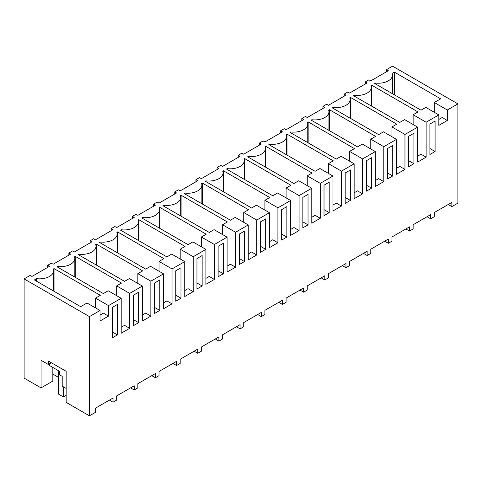 <?xml version="1.0" encoding="UTF-8"?>
<svg xmlns="http://www.w3.org/2000/svg" width="482" height="482" viewBox="0 0 482 482"><rect width="100%" height="100%" fill="white"/><g stroke="black" fill="none" stroke-linecap="round" stroke-linejoin="round"><path stroke-width="0.72" d="M386.51 71.758L386.51 69.667L388.323 70.715L370.779 80.843L368.959 79.795L365.332 81.892L367.145 82.94L349.601 93.068L347.787 92.02L344.154 94.117L345.974 95.165L328.423 105.293L326.609 104.245L322.982 106.341L324.796 107.39L307.251 117.518L305.437 116.469L303.618 117.518L301.804 118.566L303.618 119.614L286.073 129.748L284.26 128.7L280.626 130.791L282.446 131.839L264.901 141.973L263.082 140.925L259.455 143.021L261.268 144.07L243.723 154.198L241.91 153.149L240.09 154.198L238.277 155.246L240.09 156.295L222.545 166.423L220.732 165.374L217.099 167.471L218.918 168.519L201.374 178.647L199.554 177.599L195.927 179.696L197.74 180.744L180.196 190.872L178.382 189.824L176.563 190.872L174.749 191.92L176.563 192.969L159.018 203.097L157.204 202.054L155.391 203.097L153.577 204.145L155.391 205.193L137.846 215.327L136.026 214.279L132.399 216.376L134.213 217.424L116.668 227.552L114.855 226.504L111.222 228.601L113.041 229.649L95.49 239.777L93.677 238.729L90.05 240.825L91.863 241.874L74.318 252.002L72.499 250.953L68.872 253.05L70.685 254.098L53.141 264.226L51.327 263.178L47.694 265.275L49.513 266.323L31.963 276.451L30.149 275.409L24.1 278.897L89.441 316.626L100.027 310.51L87.019 303.003L80.669 306.666L34.385 279.946L36.608 278.662A14.117 8.152 0 0 0 53.647 270.691A14.117 8.152 0 0 0 53.339 269.004L54.05 268.595L100.334 295.315L95.496 298.111L108.504 305.618L108.504 316.102L103.359 313.131L100.027 315.053M447.314 110.01L447.314 120.488L438.837 125.38L438.837 114.903L425.829 107.39L420.991 110.185L374.707 83.464L375.418 83.055A14.117 8.152 0 0 0 392.456 75.078A14.117 8.152 0 0 0 392.149 73.391L394.372 72.107L440.656 98.834L434.306 102.497L447.314 110.01L457.9 103.895L392.559 66.173L386.51 69.667M438.837 114.903L426.136 122.235L426.136 157.162L417.665 162.06L417.665 127.128L404.964 134.46L404.964 169.393L396.487 174.285L396.487 139.352L383.786 146.685L383.786 181.618L375.309 186.51L375.309 151.577L362.615 158.909L362.615 193.842L354.137 198.735L354.137 163.802L341.437 171.134L341.437 206.067L332.96 210.959L332.96 176.032L320.259 183.365L320.259 218.292L311.788 223.184L311.788 188.257L299.087 195.59L299.087 230.517L290.61 235.415L290.61 200.482L277.909 207.814L277.909 242.747L269.432 247.64L269.432 212.707L256.731 220.039L256.731 254.972L248.26 259.864L248.26 224.931L235.559 232.264L235.559 267.197L227.082 272.089L227.082 237.156L214.382 244.488L214.382 279.421L205.904 284.314L205.904 249.387L193.204 256.719L193.204 291.646L184.733 296.538L184.733 261.612L172.032 268.944L172.032 303.871L163.555 308.769L163.555 273.836L150.854 281.169L150.854 316.102L142.377 320.994L142.377 286.061L129.676 293.393L129.676 328.326L121.205 333.219L121.205 298.286L108.504 305.618M57.78 267.257L57.78 266.438L57.075 266.847L103.359 293.568L108.197 290.779L121.205 298.286M57.78 266.438A14.117 8.152 0 0 0 74.824 258.466A14.117 8.152 0 0 0 74.517 256.779L75.222 256.37L121.506 283.091L116.668 285.886L129.676 293.393M78.958 255.032L78.958 254.213L78.247 254.623L124.531 281.343L129.369 278.554L142.377 286.061M78.958 254.213A14.117 8.152 0 0 0 95.996 246.242A14.117 8.152 0 0 0 95.689 244.555L96.4 244.145L142.684 270.866L137.846 273.656L150.854 281.169M100.135 242.808L100.135 241.988L99.425 242.398L145.709 269.119L150.547 266.323L163.555 273.836M100.135 241.988A14.117 8.152 0 0 0 117.174 234.011A14.117 8.152 0 0 0 116.867 232.324L117.578 231.92L163.862 258.641L159.024 261.431L172.032 268.944M121.307 230.577L121.307 229.763L120.602 230.173L166.886 256.894L171.725 254.098L184.733 261.612M121.307 229.763A14.117 8.152 0 0 0 138.346 221.786A14.117 8.152 0 0 0 138.045 220.099L138.75 219.69L185.034 246.416L180.196 249.206L193.204 256.719M142.485 218.352L142.485 217.539L141.774 217.942L188.058 244.669L192.896 241.874L205.904 249.387M142.485 217.539A14.117 8.152 0 0 0 159.524 209.562A14.117 8.152 0 0 0 159.217 207.875L159.928 207.465L206.212 234.186L201.374 236.981L214.382 244.488M163.663 206.127L163.663 205.308L162.952 205.718L209.236 232.438L214.074 229.649L227.082 237.156M163.663 205.308A14.117 8.152 0 0 0 180.702 197.337A14.117 8.152 0 0 0 180.395 195.65L181.105 195.24L227.39 221.961L222.551 224.757L235.559 232.264M184.835 193.903L184.835 193.083L184.13 193.493L230.414 220.214L235.252 217.424L248.26 224.931M184.835 193.083A14.117 8.152 0 0 0 201.874 185.112A14.117 8.152 0 0 0 201.572 183.425L202.277 183.015L248.561 209.736L243.723 212.532L256.731 220.039M206.013 181.678L206.013 180.858L205.302 181.268L251.586 207.989L256.424 205.199L269.432 212.707M206.013 180.858A14.117 8.152 0 0 0 223.052 172.887A14.117 8.152 0 0 0 222.744 171.2L223.455 170.791L269.739 197.512L264.901 200.301L277.909 207.814M227.191 169.453L227.191 168.634L226.48 169.043L272.764 195.764L277.602 192.969L290.61 200.482M227.191 168.634A14.117 8.152 0 0 0 244.229 160.657A14.117 8.152 0 0 0 243.922 158.97L244.633 158.566L290.917 185.287L286.079 188.076L299.087 195.59M248.363 157.228L248.363 156.409L247.658 156.819L293.942 183.54L298.78 180.744L311.788 188.257M248.363 156.409A14.117 8.152 0 0 0 265.401 148.432A14.117 8.152 0 0 0 265.1 146.745L265.805 146.335L312.089 173.062L307.251 175.852L320.259 183.365M269.54 144.998L269.54 144.184L268.829 144.588L315.114 171.315L319.952 168.519L332.96 176.032M269.54 144.184A14.117 8.152 0 0 0 286.579 136.207A14.117 8.152 0 0 0 286.272 134.52L286.983 134.11L333.267 160.831L328.429 163.627L341.437 171.134M290.712 132.773L290.712 131.954L290.007 132.363L336.291 159.09L341.129 156.295L354.137 163.802M290.712 131.954A14.117 8.152 0 0 0 307.757 123.982A14.117 8.152 0 0 0 307.45 122.295L308.155 121.886L354.439 148.607L349.607 151.402L362.615 158.909M311.89 120.548L311.89 119.729L311.185 120.139L357.469 146.859L362.301 144.07L375.309 151.577M311.89 119.729A14.117 8.152 0 0 0 328.929 111.758A14.117 8.152 0 0 0 328.628 110.071L329.333 109.661L375.617 136.382L370.779 139.178L383.786 146.685M333.068 108.323L333.068 107.504L332.357 107.914L378.641 134.635L383.479 131.845L396.487 139.352M333.068 107.504A14.117 8.152 0 0 0 350.107 99.533A14.117 8.152 0 0 0 349.799 97.846L350.51 97.436L396.794 124.157L391.956 126.947L404.964 134.46M354.24 96.099L354.24 95.279L353.535 95.689L399.819 122.41L404.657 119.614L417.665 127.128M354.24 95.279A14.117 8.152 0 0 0 371.285 87.302A14.117 8.152 0 0 0 370.977 85.615L371.682 85.212L417.966 111.932L413.128 114.722L426.136 122.235M100.027 310.51L100.027 320.994L108.504 316.102M448.218 204.501L451.851 206.591L451.851 202.404L434.306 212.532L434.306 216.725L430.673 218.822L430.673 214.629L413.128 224.757L413.128 228.95L409.501 231.047L409.501 226.853L391.95 236.981L391.95 241.175L388.323 243.271L388.323 239.078L370.779 249.212L370.779 253.399L367.145 255.496L367.145 251.303L349.601 261.437L349.601 265.624L345.974 267.721L345.974 263.534L328.423 273.662L328.423 277.855L326.609 278.903L324.796 279.946L324.796 275.758L307.251 285.886L307.251 290.08L305.437 291.128L303.618 292.176L303.618 287.983L286.073 298.111L286.073 302.304L282.446 304.401L282.446 300.208L264.901 310.336L264.901 314.529L261.268 316.626L261.268 312.432L243.723 322.566L243.723 326.754L240.09 328.851L240.09 324.657L222.545 334.791L222.545 338.979L218.918 341.075L218.918 336.888L201.374 347.016L201.374 351.209L197.74 353.3L197.74 349.113L180.196 359.241L180.196 363.434L178.382 364.482L176.563 365.531L176.563 361.337L159.018 371.465L159.018 375.659L155.391 377.755L155.391 373.562L137.846 383.69L137.846 387.883L134.213 389.98L134.213 385.787L116.668 395.915L116.668 400.108L113.041 402.205L113.041 398.012L95.49 408.146L95.49 412.333L89.441 415.827L89.441 316.626M451.851 206.591L457.9 203.103L457.9 103.895M435.083 151.505L435.083 121.054L429.89 124.055L429.89 154.505L435.083 151.505L429.89 148.504M114.855 305.943L117.451 304.443L117.451 334.888L112.258 337.888L112.258 307.438L114.855 305.943M180.979 298.213L180.979 267.763L175.785 270.764L175.785 301.214L180.979 298.213L175.785 295.213M138.623 322.663L133.43 325.663L133.43 295.213L138.623 292.213L138.623 322.663L133.43 319.668M366.362 160.729L371.562 157.735L371.562 188.185L366.362 191.179L366.362 160.729M387.54 148.504L392.734 145.51L392.734 175.954L387.54 178.955L387.54 148.504M260.485 221.859L265.678 218.864L265.678 249.308L260.485 252.309L260.485 221.859M329.206 182.184L329.206 212.634L324.012 215.635L324.012 185.184L329.206 182.184M220.732 244.814L223.329 243.314L223.329 273.764L218.135 276.758L218.135 246.314L220.732 244.814M199.554 257.039L202.151 255.538L202.151 285.989L196.957 288.989L196.957 258.539L199.554 257.039M350.384 169.959L350.384 200.41L345.19 203.404L345.19 172.96L350.384 169.959M408.718 136.279L413.911 133.279L413.911 163.729L408.718 166.73L408.718 136.279M281.663 209.634L286.856 206.633L286.856 237.084L281.663 240.084L281.663 209.634M157.204 281.488L159.801 279.988L159.801 310.438L154.608 313.439L154.608 282.988L157.204 281.488M308.034 224.859L308.034 194.409L302.841 197.409L302.841 227.859L308.034 224.859L302.841 221.859M241.91 232.589L244.507 231.089L244.507 261.539L239.313 264.534L239.313 234.083L241.91 232.589M375.418 83.055L375.418 83.874M394.372 72.107L394.372 94.815M434.306 102.497L434.306 112.282M447.314 120.488L442.175 117.518L438.837 119.44M365.332 83.989L365.332 81.892M427.046 216.725L430.673 218.822M49.513 363.783L49.513 365.531L59.491 371.291L59.491 374.785L62.214 376.358L62.214 386.136L66.148 388.408M47.694 267.371L47.694 265.275M52.839 374.086L58.587 377.406M89.441 415.827L66.148 402.38L66.148 371.291L48.302 360.988L48.302 364.482L41.042 360.289L41.042 387.883L52.839 381.075L52.839 367.447M41.042 387.883L24.1 378.105L24.1 278.897M36.608 278.662L36.608 281.229M54.05 268.595L54.05 291.297M95.496 298.111L95.496 307.896M51.327 362.735L48.302 364.482M109.408 400.108L113.041 402.205M117.451 334.888L112.258 331.893M344.154 96.213L344.154 94.117M371.682 85.212L371.682 106.167M413.128 114.722L413.128 124.513M426.136 157.162L420.997 154.198L417.665 156.12M405.868 228.95L409.501 231.047M413.911 163.729L408.718 160.735M322.982 108.438L322.982 106.341M350.51 97.436L350.51 118.391M391.956 126.947L391.956 136.737M404.964 169.393L399.819 166.423L396.487 168.345M384.69 241.175L388.323 243.271M392.734 175.954L387.54 172.96M301.804 120.663L301.804 118.566M329.333 109.661L329.333 130.616M370.779 139.178L370.779 148.962M383.786 181.618L378.647 178.647L375.309 180.569M363.518 253.399L367.145 255.496M371.562 188.185L366.362 185.184M280.626 132.887L280.626 130.791M308.155 121.886L308.155 142.847M349.607 151.402L349.607 161.187M362.615 193.842L357.469 190.872L354.137 192.8M342.341 265.624L345.974 267.721M350.384 200.41L345.19 197.409M259.455 145.112L259.455 143.021M286.983 134.11L286.983 155.071M328.429 163.627L328.429 173.412M341.437 206.067L336.291 203.097L332.96 205.025M321.163 277.855L324.796 279.946M329.206 212.634L324.012 209.634M238.277 157.343L238.277 155.246M265.805 146.335L265.805 167.296M307.251 175.852L307.251 185.636M320.259 218.292L315.12 215.321L311.788 217.249M299.991 290.08L303.618 292.176M217.099 169.568L217.099 167.471M244.633 158.566L244.633 179.521M286.079 188.076L286.079 197.867M299.087 230.517L293.942 227.552L290.61 229.474M278.813 302.304L282.446 304.401M286.856 237.084L281.663 234.083M195.927 181.792L195.927 179.696M223.455 170.791L223.455 191.746M264.901 200.301L264.901 210.092M277.909 242.747L272.764 239.777L269.432 241.699M257.641 314.529L261.268 316.626M265.678 249.308L260.485 246.314M174.749 194.017L174.749 191.92M202.277 183.015L202.277 203.97M243.723 212.532L243.723 222.316M256.731 254.972L251.592 252.002L248.26 253.924M236.463 326.754L240.09 328.851M244.507 261.539L239.313 258.539M153.577 206.242L153.577 204.145M181.105 195.24L181.105 216.201M222.551 224.757L222.551 234.541M235.559 267.197L230.414 264.226L227.082 266.148M215.285 338.979L218.918 341.075M223.329 273.764L218.135 270.764M132.399 218.467L132.399 216.376M159.928 207.465L159.928 228.426M201.374 236.981L201.374 246.766M214.382 279.421L209.236 276.451L205.904 278.379M194.113 351.209L197.74 353.3M202.151 285.989L196.957 282.988M111.222 230.697L111.222 228.601M138.75 219.69L138.75 240.651M180.196 249.206L180.196 258.991M193.204 291.646L188.064 288.676L184.733 290.604M172.936 363.434L176.563 365.531M90.05 242.922L90.05 240.825M117.578 231.92L117.578 252.875M159.024 261.431L159.024 271.221M172.032 303.871L166.886 300.907L163.555 302.829M151.758 375.659L155.391 377.755M159.801 310.438L154.608 307.438M68.872 255.147L68.872 253.05M96.4 244.145L96.4 265.1M137.846 273.656L137.846 283.446M150.854 316.102L145.715 313.131L142.377 315.053M130.586 387.883L134.213 389.98M75.222 256.37L75.222 277.325M116.668 285.886L116.668 295.671M129.676 328.326L124.537 325.356L121.205 327.278M63.425 386.835L63.425 396.963L66.148 395.397M58.587 370.766L58.587 394.174L63.425 396.963M392.456 93.707L392.456 75.078M53.647 291.068L53.647 270.691M371.285 105.938L371.285 87.302M350.107 118.162L350.107 99.533M328.929 130.387L328.929 111.758M307.757 142.612L307.757 123.982M286.579 154.836L286.579 136.207M265.401 167.061L265.401 148.432M244.229 179.292L244.229 160.657M223.052 191.517L223.052 172.887M201.874 203.741L201.874 185.112M180.702 215.966L180.702 197.337M159.524 228.191L159.524 209.562M138.346 240.416L138.346 221.786M117.174 252.64L117.174 234.011M95.996 264.871L95.996 246.242M74.824 277.096L74.824 258.466"/></g></svg>
